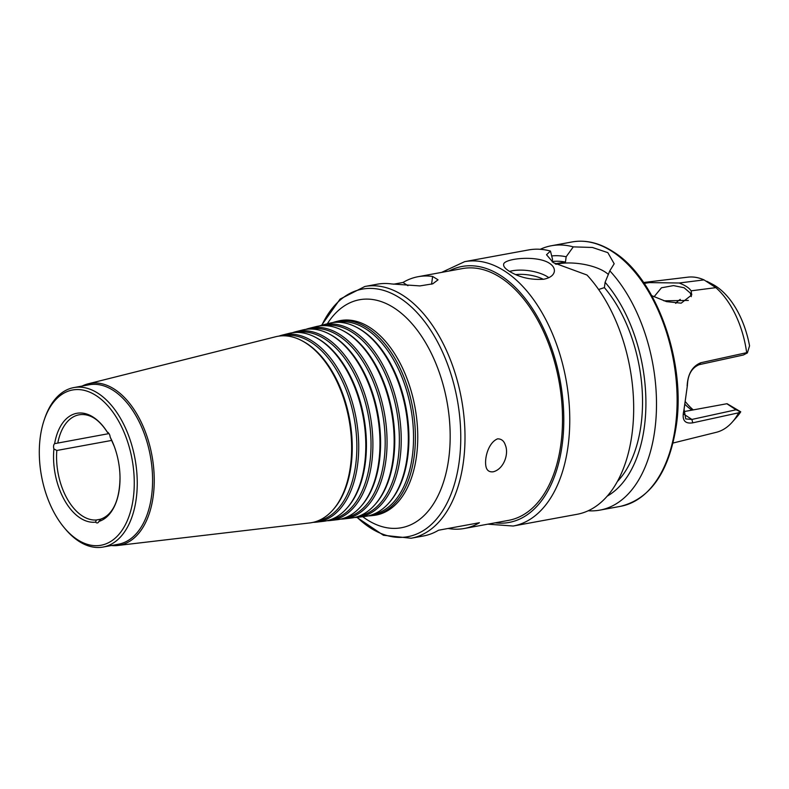 <?xml version="1.0" encoding="UTF-8"?>
<svg xmlns="http://www.w3.org/2000/svg" width="789" height="789" viewBox="0 0 789 789"><rect width="100%" height="100%" fill="white"/><g stroke="black" fill="none" stroke-linecap="round" stroke-linejoin="round"><path stroke-width="1.18" d="M98.891 521.44A55.25 32.241 -100.4 0 0 120.017 477.641C119.691 495.088 115.796 507.366 108.32 514.507A53.327 31.116 -100.4 0 1 101.061 518.984L98.891 521.44A4.27 2.485 79.6 0 1 97.412 522.92A4.27 2.485 79.6 0 1 95.568 522.14L96.366 519.981L100.874 519.152M111.782 440.4L56.818 450.48L53.918 448.941A4.27 2.485 79.6 0 1 54.628 443.655A55.25 32.241 -100.4 0 1 107.531 432.48L108.054 432.372L107.531 432.48A4.27 2.485 79.6 0 1 110.144 437.067L110.391 437.54M54.628 443.655L108.981 433.595M107.452 432.372C101.978 423.94 96.248 418.535 90.271 416.148A53.327 31.116 -100.4 0 0 79.018 414.827A53.327 31.116 -100.4 0 0 57.814 442.984M56.818 450.48A53.327 31.116 -100.4 0 0 96.366 519.981M53.918 448.941A55.25 32.241 -100.4 0 0 95.568 522.14M497.622 438.832C501.469 438.862 504.043 440.952 505.345 445.114C509.092 453.803 503.855 469.159 493.224 471.792C489.653 472.197 487.336 470.816 486.271 467.66C483.815 459.928 487.957 442.659 497.622 438.832M356.855 517.377L383.434 535.258L411.099 538.246L423.417 535.987A127.996 74.679 -100.4 0 0 438.536 530.228L479.426 522.722A127.996 74.679 79.6 0 1 464.307 528.482A127.996 74.679 79.6 0 1 449.809 528.738L448.014 528.482M407.952 285.717L402.992 282.472A127.996 74.679 79.6 0 1 418.121 276.702A127.996 74.679 79.6 0 1 432.619 276.456L438.043 279.819L432.747 283.823L419.935 285.914L391.719 283.961A127.996 74.679 -100.4 0 0 377.221 284.208L364.903 286.466L340.098 299.09L321.606 325.236M393.514 284.208L402.992 282.472M418.121 276.702L462.423 268.576A127.996 74.679 79.6 0 1 501.064 277.915A127.996 74.679 79.6 0 1 562.419 413.061A127.996 74.679 79.6 0 1 508.609 520.355L464.307 528.482M368.207 515.878A98.724 57.607 -100.4 0 0 371.678 515.651A98.724 57.607 -100.4 0 0 415.379 434.384A98.724 57.607 -100.4 0 0 368.009 328.332A98.724 57.607 -100.4 0 0 336.075 321.587A98.724 57.607 -100.4 0 0 332.751 322.602M372.487 514.625A97.787 57.055 -100.4 0 0 413.466 432.559A97.787 57.055 -100.4 0 0 366.589 329.417A97.787 57.055 -100.4 0 0 337.189 322.257M354.429 517.495A97.836 57.084 -100.4 0 0 357.91 517.268L364.794 516.46A98.28 57.341 -100.4 0 0 388.73 503.145L389.5 502.277A97.491 56.887 -100.4 0 0 406.897 412.874A97.491 56.887 -100.4 0 0 362.121 330.502A97.491 56.887 -100.4 0 0 357.486 327.76L356.46 327.228A98.28 57.341 -100.4 0 0 329.348 323.273L322.622 324.96A97.836 57.084 -100.4 0 0 319.298 325.975M388.73 503.145A98.28 57.341 -100.4 0 0 406.266 413.012A98.28 57.341 -100.4 0 0 361.135 329.989A98.28 57.341 -100.4 0 0 356.46 327.228M357.91 517.268A97.836 57.084 -100.4 0 0 401.207 436.741A97.836 57.084 -100.4 0 0 354.271 331.646A97.836 57.084 -100.4 0 0 322.622 324.96M358.66 516.253A96.889 56.532 -100.4 0 0 399.293 434.956A96.889 56.532 -100.4 0 0 352.851 332.741A96.889 56.532 -100.4 0 0 323.697 325.65M340.661 519.113A96.939 56.561 -100.4 0 0 344.132 518.886L351.026 518.077A97.382 56.818 -100.4 0 0 374.736 504.881L375.505 504.013A96.603 56.364 -100.4 0 0 392.744 415.428A96.603 56.364 -100.4 0 0 348.383 333.816A96.603 56.364 -100.4 0 0 343.787 331.104L342.761 330.571A97.382 56.818 -100.4 0 0 315.896 326.646L309.17 328.332A96.939 56.561 -100.4 0 0 305.846 329.358M374.736 504.881A97.382 56.818 -100.4 0 0 392.113 415.576A97.382 56.818 -100.4 0 0 347.397 333.303A97.382 56.818 -100.4 0 0 342.761 330.571M344.132 518.886A96.939 56.561 -100.4 0 0 387.034 439.088A96.939 56.561 -100.4 0 0 340.523 334.96A96.939 56.561 -100.4 0 0 309.17 328.332M344.842 517.87A96.002 56.009 -100.4 0 0 385.121 437.343A96.002 56.009 -100.4 0 0 339.112 336.055A96.002 56.009 -100.4 0 0 310.195 329.033M326.883 520.73A96.041 56.039 -100.4 0 0 330.364 520.513L337.248 519.704A96.485 56.295 -100.4 0 0 360.751 506.617L361.51 505.759A95.706 55.841 -100.4 0 0 378.592 417.992A95.706 55.841 -100.4 0 0 334.644 337.13A95.706 55.841 -100.4 0 0 330.088 334.447L329.062 333.905A96.485 56.295 -100.4 0 0 302.453 330.019L295.727 331.715A96.041 56.039 -100.4 0 0 292.394 332.741M360.751 506.617A96.485 56.295 -100.4 0 0 377.961 418.14A96.485 56.295 -100.4 0 0 333.658 336.617A96.485 56.295 -100.4 0 0 329.062 333.905M330.364 520.513A96.041 56.039 -100.4 0 0 372.872 441.445A96.041 56.039 -100.4 0 0 326.784 338.274A96.041 56.039 -100.4 0 0 295.727 331.715M331.025 519.497A95.104 55.486 -100.4 0 0 370.958 439.739A95.104 55.486 -100.4 0 0 325.374 339.369A95.104 55.486 -100.4 0 0 296.703 332.416M313.105 522.348A95.144 55.516 -100.4 0 0 316.586 522.131L323.47 521.322A95.597 55.782 -100.4 0 0 346.756 508.363L347.525 507.495A94.808 55.319 -100.4 0 0 364.439 420.547A94.808 55.319 -100.4 0 0 320.906 340.444A94.808 55.319 -100.4 0 0 316.389 337.791L315.363 337.248A95.597 55.782 -100.4 0 0 289.001 333.402L282.275 335.088A95.144 55.516 -100.4 0 0 278.941 336.114M346.756 508.363A95.597 55.782 -100.4 0 0 363.808 420.695A95.597 55.782 -100.4 0 0 319.92 339.931A95.597 55.782 -100.4 0 0 315.363 337.248M316.586 522.131A95.144 55.516 -100.4 0 0 358.699 443.803A95.144 55.516 -100.4 0 0 313.046 341.588A95.144 55.516 -100.4 0 0 282.275 335.088M317.208 521.125A94.207 54.974 -100.4 0 0 356.786 442.136A94.207 54.974 -100.4 0 0 311.635 342.682A94.207 54.974 -100.4 0 0 283.202 335.798M111.427 545.515A82.243 47.991 -100.4 0 0 117.817 545.485L309.702 522.939A94.7 55.26 -100.4 0 0 332.761 510.098L333.53 509.23A93.921 54.796 -100.4 0 0 350.286 423.111A93.921 54.796 -100.4 0 0 307.168 343.757A93.921 54.796 -100.4 0 0 302.69 341.124L301.664 340.592A94.7 55.26 -100.4 0 0 275.548 336.775L88.161 383.809A82.243 47.991 -100.4 0 0 82.174 386.048M332.761 510.098A94.7 55.26 -100.4 0 0 349.655 423.259A94.7 55.26 -100.4 0 0 306.171 343.245A94.7 55.26 -100.4 0 0 301.664 340.592M117.817 545.485A82.243 47.991 -100.4 0 0 154.22 477.779A82.243 47.991 -100.4 0 0 114.76 389.431A82.243 47.991 -100.4 0 0 88.161 383.809M64.146 527.594L65.24 528.896A81.06 47.301 -100.4 0 0 103.112 547.043L118.449 544.223A81.06 47.301 -100.4 0 0 152.524 476.27A81.06 47.301 -100.4 0 0 113.675 390.683A81.06 47.301 -100.4 0 0 89.196 384.766L73.86 387.577A81.06 47.301 -100.4 0 0 44.884 417.983L44.332 419.59A78.93 46.058 -100.4 0 0 64.146 527.594A78.93 46.058 -100.4 0 0 131.388 508.303A78.93 46.058 -100.4 0 0 96.376 395.753A78.93 46.058 -100.4 0 0 44.332 419.59M103.112 547.043A81.06 47.301 -100.4 0 0 137.187 479.081A81.06 47.301 -100.4 0 0 98.339 393.494A81.06 47.301 -100.4 0 0 73.86 387.577M120.017 477.641A55.25 32.241 -100.4 0 0 114.297 446.456A55.25 32.241 -100.4 0 0 110.144 437.067M654.042 296.802L661.448 287.788L673.49 285.598L684.073 287.738L690.267 293.025L691.322 296.634M688.353 300.422L663.884 300.816M644.209 283.409L649.416 282.6L679.171 283.004L704.025 279.888L715.85 287.64L691.115 290.835C689.241 287.955 685.256 285.352 679.171 283.004M691.115 290.835L691.756 294.928L681.183 303.163L666.537 301.635L651.753 295.668M680.296 299.386A60.161 35.101 -100.4 0 0 675.65 303.311M685.256 404.629A60.161 35.101 -100.4 0 0 691.973 410.122M673.037 443.033L716.294 432.313A78.92 46.048 -100.4 0 0 732.172 422.214L736.857 416.947A74.146 43.257 -100.4 0 0 740.743 411.819L736.038 409.787L691.894 419.442L685.749 418.929L684.112 409.521M732.172 422.214A78.92 46.048 -100.4 0 0 738.652 412.805L739.54 411.71M683.994 409.955L687.416 385.279C687.811 374.696 691.746 367.822 699.202 364.666L743.346 355.011L747.38 352.92L746.68 352.673A78.92 46.048 -100.4 0 0 715.85 287.64M747.38 352.92L749.55 345.829A74.146 43.257 -100.4 0 0 712.516 284.237L706.816 281.259M704.025 279.888A78.92 46.048 -100.4 0 0 687.83 277.166L643.587 282.501M683.688 411.651L727.063 403.702L740.743 411.819M685.74 402.094A64.422 37.586 -100.4 0 0 693.275 409.885M726.817 403.731L736.038 409.787M675.828 303.321L676.893 302.079M687.416 385.279L683.885 410.379C681.647 419.935 684.605 424.087 692.762 422.825L738.652 412.805M746.68 352.673L700.78 362.753C692.318 366.254 687.771 374.025 687.13 386.058M543.897 279.217C530.681 280.164 518.935 277.363 508.658 270.844C505.147 268.536 503.461 266.465 503.619 264.601C503.066 258.526 536.865 254.808 549.558 263.339C553.059 265.715 554.667 268.388 554.361 271.377C553.7 275.223 550.209 277.846 543.897 279.217M509.546 271.406A25.603 10.109 -172.4 0 1 547.744 276.939A25.603 10.109 -172.4 0 1 548.828 277.698M515.769 274.592A23.463 9.271 -172.4 0 1 543.355 279.316M555.091 263.773L565.457 262.076L566.157 256.77L573.278 246.878L592.401 247.46L607.836 252.648L614.177 263.763L609.808 270.834L605.104 282.314L604.394 287.62L598.614 289.494M487.819 524.172L513.175 526.026L577.084 514.3A134.396 78.417 -100.4 0 0 633.508 416.77A134.396 78.417 -100.4 0 0 586.977 275.016L553.306 262.648L546.53 254.739L550.456 251.06L552.527 259.275L552.182 261.889M608.398 274.513A34.134 13.482 7.6 0 0 605.242 272.067A34.134 13.482 7.6 0 0 555.949 264.276M550.456 251.06A134.396 78.417 -100.4 0 0 528.581 249.935L464.672 261.652L441.623 272.392M617.323 481.586A118.823 69.333 -100.4 0 0 604.394 287.62M607.254 496.113A124.425 72.598 -100.4 0 0 645.905 401.019A124.425 72.598 -100.4 0 0 605.104 282.314M588.229 510.759A134.396 78.417 -100.4 0 0 599.906 510.118A134.396 78.417 -100.4 0 0 656.33 412.588A134.396 78.417 -100.4 0 0 609.808 270.834M573.278 246.878A134.396 78.417 -100.4 0 0 551.403 245.744A134.396 78.417 -100.4 0 0 540.258 249.294M566.157 256.77A124.425 72.598 -100.4 0 0 551.619 255.952M565.457 262.076A118.823 69.333 -100.4 0 0 552.231 261.514M449.888 528.147L449.809 528.738M431.583 284.198L432.619 276.456M411.099 538.246A127.996 74.679 -100.4 0 0 464.908 430.952A127.996 74.679 -100.4 0 0 403.554 295.806A127.996 74.679 -100.4 0 0 364.903 286.466M357.151 517.357A125.855 73.436 -100.4 0 0 457.6 471.309A125.855 73.436 -100.4 0 0 400.339 298.291A125.855 73.436 -100.4 0 0 321.892 325.157M362.713 516.706A115.894 67.617 -100.4 0 0 448.339 461.358A115.894 67.617 -100.4 0 0 394.539 308.213A115.894 67.617 -100.4 0 0 327.317 323.776M371.678 515.651L373.966 515.385A98.872 57.696 -100.4 0 0 417.726 433.989A98.872 57.696 -100.4 0 0 370.288 327.78A98.872 57.696 -100.4 0 0 338.303 321.024L336.075 321.587M683.54 413.969L691.894 419.442L692.762 422.825M699.202 364.666L700.78 362.753M513.175 526.026A134.396 78.417 -100.4 0 0 569.668 413.357A134.396 78.417 -100.4 0 0 505.256 271.465A134.396 78.417 -100.4 0 0 464.672 261.652M495.147 522.831A130.126 75.922 -100.4 0 0 563.74 424.817A130.126 75.922 -100.4 0 0 501.331 275.972A130.126 75.922 -100.4 0 0 448.951 271.051M612.609 251.77A134.396 78.417 -100.4 0 0 572.025 241.957C585.803 239.57 599.63 242.894 613.517 251.928C656.192 278.192 685.966 360.928 676.351 425.32C669.2 471.783 650.59 498.786 620.529 506.331A134.396 78.417 -100.4 0 0 677.021 393.662A134.396 78.417 -100.4 0 0 612.609 251.77M110.282 437.333L114.297 446.456M572.025 241.957L551.403 245.744M620.529 506.331L599.906 510.118"/></g></svg>
